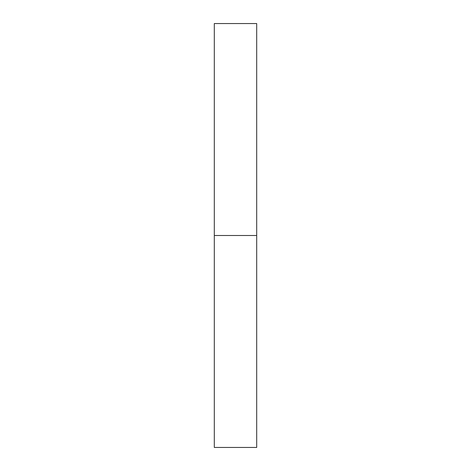 <?xml version="1.0" encoding="UTF-8"?>
<svg xmlns="http://www.w3.org/2000/svg" width="471" height="471" viewBox="0 0 471 471"><rect width="100%" height="100%" fill="white"/><g stroke="black" fill="none" stroke-linecap="round" stroke-linejoin="round"><path stroke-width="0.71" d="M214.305 447.45L214.305 23.55L214.305 235.5L256.695 235.5L256.695 23.55L256.695 235.5L214.305 235.5L214.305 447.45L256.695 447.45L256.695 235.5L256.695 447.45M214.305 23.55L256.695 23.55"/></g></svg>
